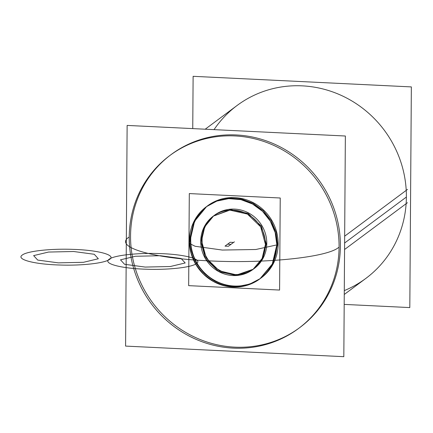 <?xml version="1.0" encoding="UTF-8"?>
<svg xmlns="http://www.w3.org/2000/svg" width="433" height="433" viewBox="0 0 433 433"><rect width="100%" height="100%" fill="white"/><g stroke="black" fill="none" stroke-linecap="round" stroke-linejoin="round"><path stroke-width="0.65" d="M206.27 206.795A44.918 43.04 -126.7 0 1 253.668 204.668A44.918 43.04 -126.7 0 1 276.692 247.725A44.918 43.04 -126.7 0 0 253.668 204.668A44.918 43.04 -126.7 0 0 206.27 206.795A44.918 43.04 -126.7 0 0 189.432 243.487A44.918 43.04 -126.7 0 1 206.27 206.795L193.897 221.62L189.383 240.699L193.908 221.615L206.281 206.785L216.873 201.08L228.716 198.633L240.894 199.618L252.471 203.965L262.544 211.331L270.327 221.144L275.215 232.64L276.828 244.932L275.199 232.651L270.311 221.155L262.528 211.336L252.461 203.975L240.883 199.629L228.7 198.639L216.863 201.091L206.297 206.774M276.828 244.932L272.308 264.016L259.924 278.847L272.297 264.027L276.817 244.943M206.671 206.503L194.574 221.258L190.174 240.109L194.585 221.252L206.676 206.498M207.066 206.2L217.653 200.501L229.495 198.049L241.679 199.039L253.251 203.386L263.324 210.747L271.107 220.565L275.994 232.061L277.607 244.353L275.983 232.072L271.096 220.57L263.313 210.757L253.24 203.391L241.663 199.045L229.485 198.06L217.642 200.511L207.055 206.211M189.302 193.578L188.658 285.645L279.588 290.056L280.232 197.995L189.302 193.578M190.726 239.698A44.918 43.04 53.3 0 1 206.963 206.292A44.918 43.04 53.3 0 1 207.347 205.994A44.918 43.04 53.3 0 1 253.646 202.888A44.918 43.04 53.3 0 1 278.159 243.941A44.918 43.04 53.3 0 1 260.98 278.056A44.918 43.04 -126.7 0 0 278.159 243.941A44.918 43.04 53.3 0 1 260.98 278.056A44.918 43.04 53.3 0 0 278.159 243.941A44.918 43.04 -126.7 0 0 253.646 202.888A44.918 43.04 -126.7 0 0 207.353 205.989A44.918 43.04 53.3 0 1 253.646 202.888A44.918 43.04 53.3 0 1 278.159 243.941A44.918 43.04 53.3 0 0 253.646 202.888A44.918 43.04 53.3 0 0 207.353 205.989A44.918 43.04 -126.7 0 0 206.969 206.287A44.918 43.04 53.3 0 1 207.347 205.994A44.918 43.04 53.3 0 0 206.969 206.287A44.918 43.04 -126.7 0 0 190.726 239.698A44.918 43.04 53.3 0 1 206.963 206.292A44.918 43.04 53.3 0 0 190.726 239.698A44.918 43.04 -126.7 0 0 214.703 280.454A44.918 43.04 -126.7 0 0 260.579 278.349A44.918 43.04 53.3 0 1 214.703 280.454A44.918 43.04 53.3 0 1 190.726 239.698A44.918 43.04 53.3 0 0 214.703 280.454A44.918 43.04 53.3 0 0 260.579 278.349A44.918 43.04 53.3 0 1 214.703 280.454A44.918 43.04 53.3 0 1 190.726 239.698M260.975 278.062A44.918 43.04 53.3 0 1 260.585 278.343A44.918 43.04 -126.7 0 0 260.975 278.062A44.918 43.04 53.3 0 1 260.585 278.343A44.918 43.04 53.3 0 0 260.975 278.062M202.092 240.25A33.238 31.847 -126.7 0 0 219.737 270.354A33.238 31.847 -126.7 0 0 253.608 268.974A33.238 31.847 -126.7 0 1 219.737 270.354A33.238 31.847 -126.7 0 1 202.092 240.25A33.238 31.847 -126.7 0 0 219.737 270.354A33.238 31.847 -126.7 0 0 253.608 268.974A33.238 31.847 -126.7 0 1 219.737 270.354A33.238 31.847 -126.7 0 1 202.092 240.25A33.238 31.847 -126.7 0 1 213.934 215.661A33.238 31.847 -126.7 0 0 202.092 240.25A33.238 31.847 -126.7 0 1 213.934 215.661A33.238 31.847 -126.7 0 0 202.092 240.25M254.009 268.687A33.238 31.847 -126.7 0 0 266.793 243.389A33.238 31.847 -126.7 0 0 248.612 212.987A33.238 31.847 -126.7 0 0 214.33 215.358A33.238 31.847 -126.7 0 1 248.612 212.987A33.238 31.847 -126.7 0 1 266.793 243.389A33.238 31.847 -126.7 0 0 248.612 212.987A33.238 31.847 -126.7 0 0 214.33 215.358A33.238 31.847 -126.7 0 1 248.612 212.987A33.238 31.847 -126.7 0 1 266.793 243.389A33.238 31.847 -126.7 0 1 254.009 268.687A33.238 31.847 -126.7 0 0 266.793 243.389A33.238 31.847 -126.7 0 1 254.009 268.687M200.809 239.211A33.238 31.847 -126.7 0 0 217.853 271.069A33.238 31.847 -126.7 0 0 252.926 269.499A33.238 31.847 -126.7 0 0 265.386 242.345M213.258 216.154L230.637 209.54L248.217 213.485L261.429 226.194L266.241 243.801L262.896 257.922L252.942 269.483L262.106 258.512L265.451 244.391L266.241 243.801L265.451 244.391L260.639 226.784L247.427 214.075L229.847 210.129L213.258 216.154L204.089 227.13L200.75 241.251L205.561 258.847L218.768 271.561L236.342 275.512L252.942 269.483M253.327 269.191L236.764 274.939L219.336 270.852L206.287 258.149L201.54 240.661L200.75 241.251L201.54 240.661L204.777 226.768L213.648 215.867M265.353 246.453A33.238 31.847 -126.7 0 0 248.315 214.589A33.238 31.847 -126.7 0 0 213.242 216.164A33.238 31.847 -126.7 0 0 200.782 243.319M189.47 237.939A44.918 43.04 -126.7 0 0 212.5 280.99A44.918 43.04 -126.7 0 0 259.897 278.868A44.918 43.04 -126.7 0 0 276.73 242.171A44.918 43.04 -126.7 0 1 259.897 278.868A44.918 43.04 -126.7 0 1 212.5 280.99A44.918 43.04 -126.7 0 1 189.47 237.939M189.383 240.699L190.996 252.986L195.884 264.482L203.662 274.295L213.734 281.661L225.306 286.007L237.484 286.998L249.327 284.551L259.903 278.863L249.332 284.546L237.495 286.987L225.317 285.996L213.74 281.65L203.672 274.284L195.895 264.471L191.007 252.975L189.383 240.699M277.607 244.353L273.088 263.432L260.693 278.273L273.077 263.443L277.607 244.353M260.298 278.565L249.711 284.108L237.906 286.43L225.793 285.347L214.303 280.952L204.316 273.569L196.609 263.784L191.776 252.331L190.174 240.109L191.759 252.342L196.598 263.794L204.311 273.58L214.292 280.963L225.788 285.358L237.901 286.435L249.706 284.113L260.293 278.565M125.586 346.091L127.129 125.418L345.361 136.011L343.824 356.684L125.586 346.091M130.555 235.958A107.801 103.292 -126.7 0 0 234.735 347.147A107.801 103.292 -126.7 0 0 340.392 246.144A107.801 103.292 -126.7 0 0 236.218 134.955A107.801 103.292 -126.7 0 0 130.555 235.958A107.801 103.292 -126.7 0 0 234.735 347.147A107.801 103.292 -126.7 0 0 340.392 246.144A107.801 103.292 -126.7 0 0 236.218 134.955A107.801 103.292 -126.7 0 0 130.555 235.958A107.801 103.292 -126.7 0 0 234.735 347.147A107.801 103.292 -126.7 0 0 340.392 246.144A107.801 103.292 -126.7 0 0 236.218 134.955A107.801 103.292 -126.7 0 0 130.555 235.958A107.801 103.292 -126.7 0 0 234.735 347.147A107.801 103.292 -126.7 0 0 340.392 246.144A107.801 103.292 -126.7 0 0 236.218 134.955A107.801 103.292 -126.7 0 0 130.555 235.958M407.54 189.389L344.663 236.174M338.915 240.45A107.801 103.292 53.3 0 1 298.51 328.517A107.801 103.292 53.3 0 1 184.756 333.621A107.801 103.292 53.3 0 1 129.489 230.291M407.448 202.709L344.571 249.5M129.397 243.611A107.801 103.292 53.3 0 1 169.801 155.55A107.801 103.292 53.3 0 1 283.555 150.446A107.801 103.292 53.3 0 1 338.822 253.776M192.75 128.601L193.118 76.316L411.35 86.909L409.807 307.582L344.186 304.399M406.381 197.042A107.801 103.292 -126.7 0 0 332.122 91.72A107.801 103.292 -126.7 0 0 214.048 129.635A107.801 103.292 53.3 0 1 332.122 91.72A107.801 103.292 53.3 0 1 406.381 197.042A107.801 103.292 53.3 0 1 344.284 290.608A107.801 103.292 -126.7 0 0 406.381 197.042L344.614 243.005L406.381 197.042A107.801 103.292 -126.7 0 0 332.122 91.72A107.801 103.292 -126.7 0 0 214.048 129.635A107.801 103.292 53.3 0 1 332.122 91.72A107.801 103.292 53.3 0 1 406.381 197.042A107.801 103.292 -126.7 0 1 344.284 290.608A107.801 103.292 -126.7 0 0 406.381 197.042L344.614 243.005M233.62 242.431L234.442 241.82L233.62 242.431M233.555 242.431L230.188 242.264L233.555 242.431L230.188 242.264L233.555 242.431L230.962 244.358L227.596 244.196L230.188 242.264L227.596 244.196L230.962 244.358L227.596 244.196L230.962 244.358L228.37 246.285L225.008 246.123L227.596 244.196L225.008 246.123L228.37 246.285L233.555 242.431M109.701 259.302C105.024 263.167 81.961 265.808 59.754 265.012C34.359 264.346 15.675 259.383 22.267 255.059C26.943 251.194 50.012 248.553 72.219 249.343C97.609 250.014 116.293 254.977 109.701 259.302C105.024 263.167 81.961 265.808 59.754 265.012C34.359 264.346 15.675 259.383 22.267 255.059C26.943 251.194 50.012 248.553 72.219 249.343C97.609 250.014 116.293 254.977 109.701 259.302M98.334 258.75L94.253 254.274L73.615 251.503L48.507 252.055L33.633 255.611L37.714 260.081L58.352 262.858L83.466 262.306L98.334 258.75L94.253 254.274L73.615 251.503L48.507 252.055L33.633 255.611L37.714 260.081L58.352 262.858L83.466 262.306L98.334 258.75M196.555 263.518C191.879 267.383 168.816 270.019 146.608 269.229C121.213 268.563 102.529 263.6 109.121 259.275C113.798 255.405 136.866 252.769 159.073 253.559C184.463 254.225 203.147 259.188 196.555 263.518C191.879 267.383 168.816 270.019 146.608 269.229C121.213 268.563 102.529 263.6 109.121 259.275C113.798 255.405 136.866 252.769 159.073 253.559C184.463 254.225 203.147 259.188 196.555 263.518M185.189 262.966L181.108 258.49L160.47 255.719L135.361 256.271L120.488 259.827L124.569 264.298L145.207 267.074L170.321 266.517L185.189 262.966L181.108 258.49L160.47 255.719L135.361 256.271L120.488 259.827L124.569 264.298L145.207 267.074L170.321 266.517L185.189 262.966M338.541 247.524C326.763 257.435 264.595 263.821 208.874 260.845C152.47 258.377 114.031 247.108 128.698 237.338C114.031 247.108 152.47 258.377 208.874 260.845C264.595 263.821 326.763 257.435 338.541 247.524C326.763 257.435 264.595 263.821 208.874 260.845C152.47 258.377 114.031 247.108 128.698 237.338C114.031 247.108 152.47 258.377 208.874 260.845C264.595 263.821 326.763 257.435 338.541 247.524M189.903 240.31L189.243 243.362L195.142 246.274L222.275 250.052L255.871 249.495L276.801 244.916L255.871 249.495L222.275 250.052L195.142 246.274L189.243 243.362L189.903 240.31L189.243 243.362L195.142 246.274L222.275 250.052L255.871 249.495L276.801 244.916L255.871 249.495L222.275 250.052L195.142 246.274L189.243 243.362L189.903 240.31M367.135 277.45L344.257 294.478M238.431 104.483L205.204 129.207"/></g></svg>
